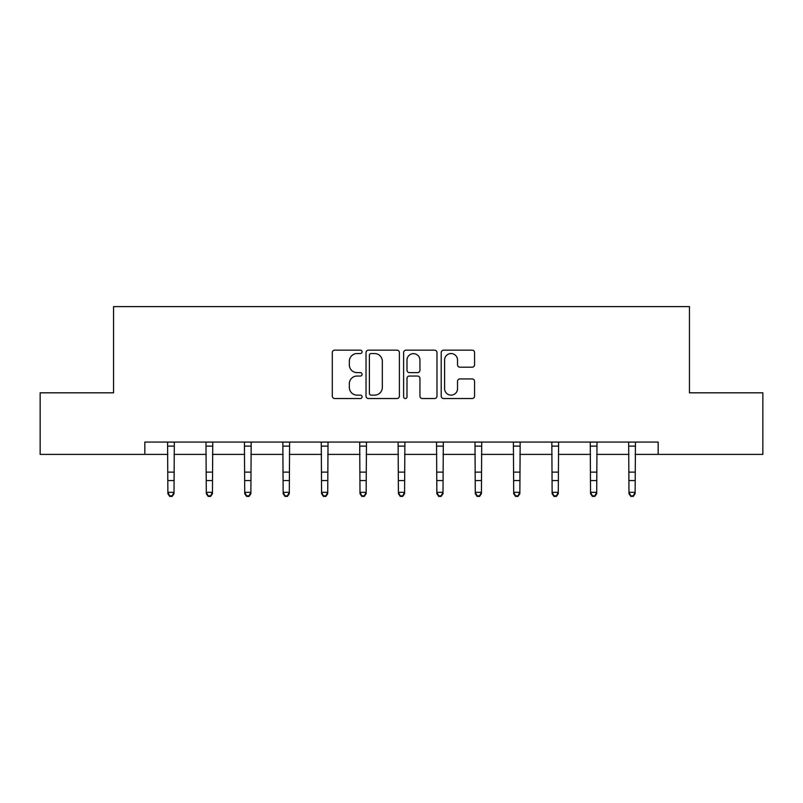 <?xml version="1.0" encoding="UTF-8"?>
<svg xmlns="http://www.w3.org/2000/svg" width="803" height="803" viewBox="0 0 803 803"><rect width="100%" height="100%" fill="white"/><g stroke="black" fill="none" stroke-linecap="round" stroke-linejoin="round"><path stroke-width="1.2" d="M362.093 351.855A1.696 1.696 0 0 0 360.396 350.158L334.71 350.158A2.419 2.419 0 0 0 332.291 352.577L332.291 396.1A2.419 2.419 0 0 0 334.71 398.519L360.396 398.519A1.696 1.696 0 0 0 362.093 396.823A1.696 1.696 0 0 0 360.396 395.136L357.074 395.136A7.739 7.739 0 0 1 349.335 387.397L349.335 383.764A7.739 7.739 0 0 1 357.074 376.035L360.396 376.035A1.696 1.696 0 0 0 362.093 374.339A1.696 1.696 0 0 0 360.396 372.642L357.074 372.642A7.739 7.739 0 0 1 349.335 364.913L349.335 361.28A7.739 7.739 0 0 1 357.074 353.551L360.396 353.551A1.696 1.696 0 0 0 362.093 351.855M472.164 367.202A2.419 2.419 0 0 0 474.573 364.793L474.573 352.577A2.419 2.419 0 0 0 472.164 350.158L443.627 350.158A2.419 2.419 0 0 0 441.208 352.577L441.208 396.1A2.419 2.419 0 0 0 443.627 398.519L472.164 398.519A2.419 2.419 0 0 0 474.573 396.1L474.573 381.355A2.419 2.419 0 0 0 472.164 378.936L459.948 378.936A2.419 2.419 0 0 0 457.529 381.355L457.529 388.662A6.464 6.464 0 0 1 451.065 395.136A6.464 6.464 0 0 1 444.601 388.662L444.601 360.015A6.464 6.464 0 0 1 451.065 353.551A6.464 6.464 0 0 1 457.529 360.015L457.529 364.793A2.419 2.419 0 0 0 459.948 367.202L472.164 367.202M144.831 454.398L40.15 454.398L40.15 392.818L113.554 392.818L113.554 306.605L689.446 306.605L689.446 392.818L762.85 392.818L762.85 454.398L658.169 454.398L658.169 442.082L144.831 442.082L144.831 454.398L167.867 454.398M399.382 352.577A2.419 2.419 0 0 0 396.963 350.158L368.436 350.158A2.419 2.419 0 0 0 366.017 352.577L366.017 396.1A2.419 2.419 0 0 0 368.436 398.519L396.963 398.519A2.419 2.419 0 0 0 399.382 396.1L399.382 352.577M406.037 350.158L434.564 350.158A2.419 2.419 0 0 1 436.983 352.577L436.983 396.1A2.419 2.419 0 0 1 434.564 398.519L422.358 398.519A2.419 2.419 0 0 1 419.939 396.1L419.939 378.454A2.419 2.419 0 0 0 417.52 376.035L409.42 376.035A2.419 2.419 0 0 0 407.001 378.454L407.001 396.823A1.696 1.696 0 0 1 405.304 398.519A1.696 1.696 0 0 1 403.618 396.823L403.618 352.577A2.419 2.419 0 0 1 406.037 350.158M174.02 454.398L206.291 454.398M212.454 454.398L244.714 454.398M250.877 454.398L283.148 454.398M289.301 454.398L321.571 454.398M327.724 454.398L359.995 454.398M366.158 454.398L398.418 454.398M404.582 454.398L436.842 454.398M443.005 454.398L475.276 454.398M481.429 454.398L513.699 454.398M519.852 454.398L552.123 454.398M558.286 454.398L590.546 454.398M596.709 454.398L628.98 454.398M635.133 454.398L658.169 454.398M371.096 353.551A1.696 1.696 0 0 0 369.4 355.237L369.4 393.44A1.696 1.696 0 0 0 371.096 395.136L374.599 395.136A7.739 7.739 0 0 0 382.338 387.397L382.338 361.28A7.739 7.739 0 0 0 374.599 353.551L371.096 353.551M419.939 360.135A6.464 6.464 0 0 0 413.465 353.671A6.464 6.464 0 0 0 407.001 360.135L407.001 370.233A2.419 2.419 0 0 0 409.42 372.642L417.52 372.642A2.419 2.419 0 0 0 419.939 370.233L419.939 360.135M172.173 495.852L174.02 492.319L174.321 442.122L167.576 442.122L167.867 492.319L174.02 492.319L174.02 493.684L172.173 496.395L172.173 495.852L169.714 495.852L169.714 496.395L172.173 496.395M169.714 496.395L167.867 493.684L167.867 492.319L169.714 495.852M205.98 442.082L206.291 492.319L212.454 492.319L212.454 493.684L210.607 496.395L210.607 495.852L208.138 495.852L208.138 496.395L210.607 496.395M210.607 495.852L212.454 492.319L212.765 442.082L206 442.122M208.138 496.395L206.291 493.684L206.291 492.319L208.138 495.852M249.03 495.852L250.877 492.319L251.188 442.082L244.423 442.122L244.714 492.319L250.877 492.319L250.877 493.684L249.03 496.395L249.03 495.852L246.561 495.852L246.561 496.395L249.03 496.395M246.561 496.395L244.714 493.684L244.714 492.319L246.561 495.852M282.827 442.082L283.148 492.319L289.301 492.319L289.301 493.684L287.454 496.395L287.454 495.852L284.995 495.852L284.995 496.395L287.454 496.395M287.454 495.852L289.301 492.319L289.612 442.082M284.995 496.395L283.148 493.684L283.148 492.319L284.995 495.852M321.26 442.082L321.571 492.319L327.724 492.319L327.724 493.684L325.877 496.395L325.877 495.852L323.418 495.852L323.418 496.395L325.877 496.395M325.877 495.852L327.724 492.319L328.036 442.082L321.28 442.122M323.418 496.395L321.571 493.684L321.571 492.319L323.418 495.852M364.301 495.852L366.158 492.319L366.469 442.082L359.704 442.122L359.995 492.319L366.158 492.319L366.158 493.684L364.301 496.395L364.301 495.852L361.842 495.852L361.842 496.395L364.301 496.395M361.842 496.395L359.995 493.684L359.995 492.319L361.842 495.852M398.107 442.082L398.418 492.319L404.582 492.319L404.582 493.684L402.735 496.395L402.735 495.852L400.265 495.852L400.265 496.395L402.735 496.395M402.735 495.852L404.582 492.319L404.893 442.082M400.265 496.395L398.418 493.684L398.418 492.319L400.265 495.852M441.158 495.852L443.005 492.319L443.316 442.082L436.551 442.122L436.842 492.319L443.005 492.319L443.005 493.684L441.158 496.395L441.158 495.852L438.699 495.852L438.699 496.395L441.158 496.395M438.699 496.395L436.842 493.684L436.842 492.319L438.699 495.852M479.582 495.852L481.429 492.319L481.72 442.122L474.985 442.122L475.276 492.319L481.429 492.319L481.429 493.684L479.582 496.395L479.582 495.852L477.123 495.852L477.123 496.395L479.582 496.395M477.123 496.395L475.276 493.684L475.276 492.319L477.123 495.852M513.388 442.082L513.699 492.319L519.852 492.319L519.852 493.684L518.005 496.395L518.005 495.852L515.546 495.852L515.546 496.395L518.005 496.395M518.005 495.852L519.852 492.319L520.173 442.082M515.546 496.395L513.699 493.684L513.699 492.319L515.546 495.852M556.439 495.852L558.286 492.319L558.597 442.082L551.832 442.122L552.123 492.319L558.286 492.319L558.286 493.684L556.439 496.395L556.439 495.852L553.97 495.852L553.97 496.395L556.439 496.395M553.97 496.395L552.123 493.684L552.123 492.319L553.97 495.852M594.862 495.852L596.709 492.319L597 442.122L590.255 442.122L590.546 492.319L596.709 492.319L596.709 493.684L594.862 496.395L594.862 495.852L592.393 495.852L592.393 496.395L594.862 496.395M592.393 496.395L590.546 493.684L590.546 492.319L592.393 495.852M628.659 442.082L628.98 492.319L635.133 492.319L635.133 493.684L633.286 496.395L633.286 495.852L630.827 495.852L630.827 496.395L633.286 496.395M633.286 495.852L635.133 492.319L635.444 442.082L628.679 442.122M630.827 496.395L628.98 493.684L628.98 492.319L630.827 495.852M174.02 472.124L167.867 472.124M174.02 480.575L167.867 480.575M174.02 446.127L167.867 446.127M212.454 472.124L206.291 472.124M212.454 480.575L206.291 480.575M212.454 446.127L206.291 446.127M250.877 472.124L244.714 472.124M250.877 480.575L244.714 480.575M250.877 446.127L244.714 446.127M289.592 442.122L282.847 442.122M289.301 472.124L283.148 472.124M289.301 480.575L283.148 480.575M289.301 446.127L283.148 446.127M327.724 472.124L321.571 472.124M327.724 480.575L321.571 480.575M327.724 446.127L321.571 446.127M366.158 472.124L359.995 472.124M366.158 480.575L359.995 480.575M366.158 446.127L359.995 446.127M404.873 442.122L398.127 442.122M404.582 472.124L398.418 472.124M404.582 480.575L398.418 480.575M404.582 446.127L398.418 446.127M443.005 472.124L436.842 472.124M443.005 480.575L436.842 480.575M443.005 446.127L436.842 446.127M481.429 472.124L475.276 472.124M481.429 480.575L475.276 480.575M481.429 446.127L475.276 446.127M520.153 442.122L513.408 442.122M519.852 472.124L513.699 472.124M519.852 480.575L513.699 480.575M519.852 446.127L513.699 446.127M558.286 472.124L552.123 472.124M558.286 480.575L552.123 480.575M558.286 446.127L552.123 446.127M596.709 472.124L590.546 472.124M596.709 480.575L590.546 480.575M596.709 446.127L590.546 446.127M635.133 472.124L628.98 472.124M635.133 480.575L628.98 480.575M635.133 446.127L628.98 446.127"/></g></svg>
